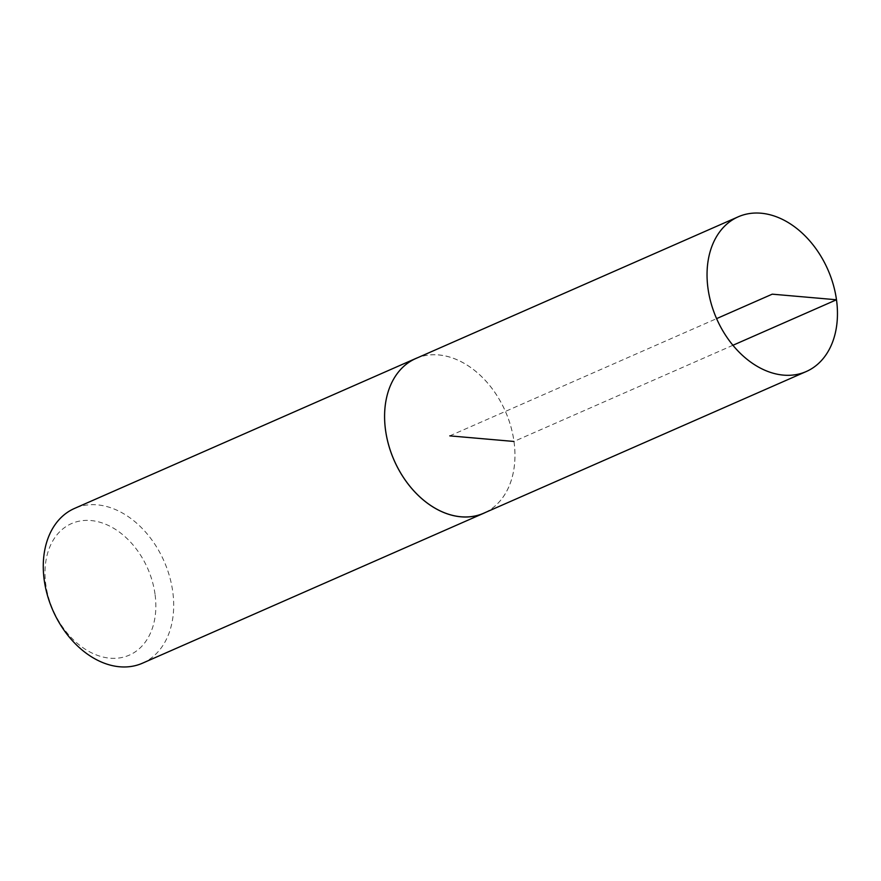 <?xml version="1.0" encoding="UTF-8"?>
<svg xmlns="http://www.w3.org/2000/svg" width="881" height="881" viewBox="0 0 881 881"><rect width="100%" height="100%" fill="white"/><g stroke="black" fill="none" stroke-linecap="round" stroke-linejoin="round"><path stroke-width="0.66" stroke-dasharray="4.41 3.3" d="M155.023 594.124A71.835 51.671 66.3 0 0 64.842 527.389A71.835 51.671 66.3 0 0 81.382 646.577A71.835 51.671 66.3 0 0 155.023 594.124M142.48 663.195A84.51 60.789 66.3 0 0 172.72 591.426A84.51 60.789 66.3 0 0 74.478 508.447M485.541 512.401A84.51 60.789 66.3 0 0 514.008 441.469A84.51 60.789 66.3 0 0 417.583 357.741M415.788 358.534A84.466 60.756 -113.7 0 1 513.975 441.458A84.466 60.756 -113.7 0 1 483.746 513.194M449.773 435.864L716.594 318.625M732.926 345.275L513.975 441.458"/><path stroke-width="1.32" d="M417.583 357.741A84.51 60.789 66.3 0 0 415.777 358.49L74.478 508.447A84.51 60.789 66.3 0 0 52.827 610.28A84.51 60.789 66.3 0 0 142.48 663.195L483.768 513.238A84.51 60.789 66.3 0 0 485.541 512.401M806.236 371.54A84.51 60.789 66.3 0 0 836.487 299.771A84.51 60.789 66.3 0 0 738.245 216.803A84.51 60.789 66.3 0 0 716.594 318.625A84.51 60.789 66.3 0 0 806.236 371.54L483.746 513.194A84.466 60.756 -113.7 0 1 394.137 460.3A84.466 60.756 -113.7 0 1 415.788 358.534A84.51 60.789 66.3 0 0 394.115 460.311A84.51 60.789 66.3 0 0 483.768 513.238M716.594 318.625L772.252 294.166L836.487 299.771L732.926 345.275M513.975 441.458L449.773 435.864M415.788 358.534L738.245 216.803"/></g></svg>
